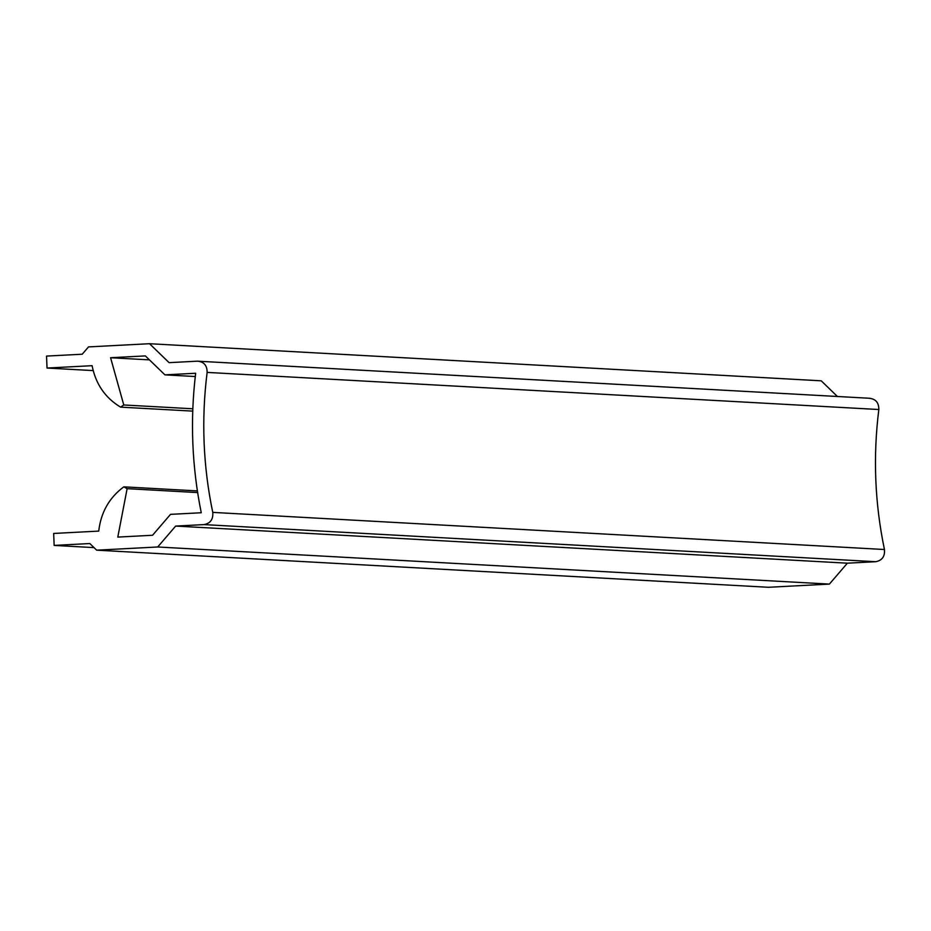 <?xml version="1.0" encoding="UTF-8"?>
<svg xmlns="http://www.w3.org/2000/svg" width="931" height="931" viewBox="0 0 931 931"><rect width="100%" height="100%" fill="white"/><g stroke="black" fill="none" stroke-linecap="round" stroke-linejoin="round"><path stroke-width="1.4" d="M197.419 361.17L169.105 362.659L149.53 343.714L88.515 346.902L82.219 354.222L46.55 356.084L47.027 368.048L92.088 365.685C95.73 384.072 105.226 397.886 120.599 407.138L123.776 404.973L110.58 357.725L145.352 355.91L164.927 374.856L195.661 373.25C190.04 420.137 191.902 466.64 201.259 512.748L170.524 514.354L152.556 535.267L117.795 537.094L127.128 488.67L123.8 486.843C109.241 497.654 100.885 512.411 98.733 531.101L53.672 533.451L54.149 545.415L89.83 543.541L96.673 550.174L157.7 546.986L175.668 526.073L203.982 524.595C210.429 523.373 213.35 519.3 212.757 512.387C203.109 466.14 201.236 419.474 207.124 372.4C207.171 365.464 203.936 361.717 197.419 361.17L870.066 398.293M149.53 343.714L821.235 380.826L837.411 396.49M47.027 368.048L93.158 370.596M120.599 407.138L192.74 411.118M123.776 404.973L192.822 408.779M110.58 357.725L149.449 359.878M164.927 374.856L195.277 376.531M127.128 488.67L197.64 492.569M123.8 486.843L197.384 490.916M54.149 545.415L94.031 547.614M96.673 550.174L768.378 587.286L829.393 584.098L847.373 563.185L875.675 561.707C882.123 560.485 885.055 556.424 884.45 549.511C874.803 503.252 872.929 456.586 878.829 409.524C878.876 402.576 875.629 398.829 869.112 398.293M157.7 546.986L829.393 584.098M175.668 526.073L847.373 563.185M203.982 524.595L875.675 561.707M212.757 512.387L884.45 549.511M207.124 372.4L878.829 409.524"/></g></svg>
